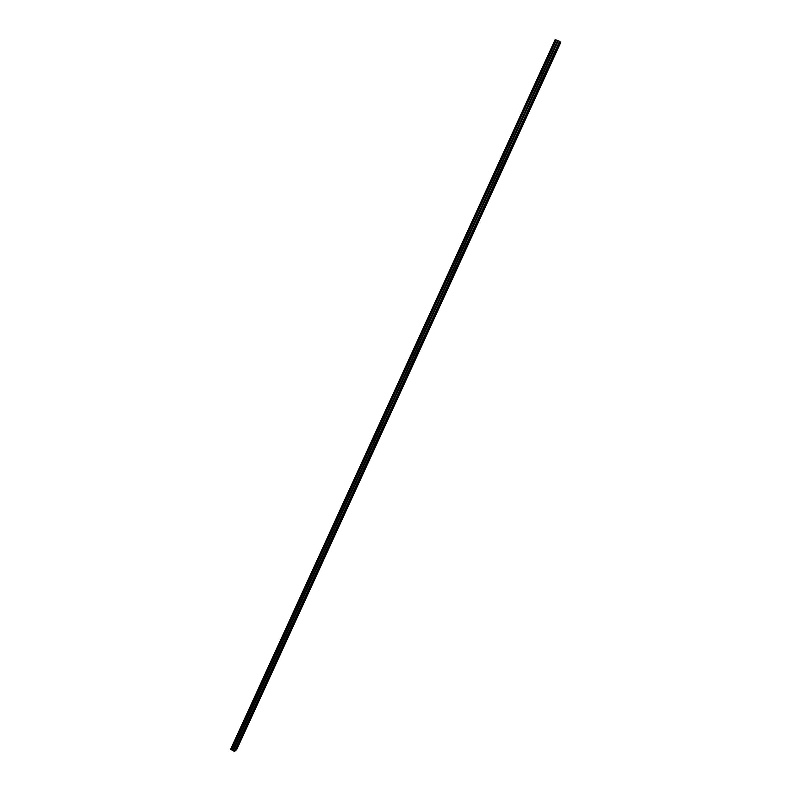 <?xml version="1.0" encoding="UTF-8"?>
<svg xmlns="http://www.w3.org/2000/svg" width="791" height="791" viewBox="0 0 791 791"><rect width="100%" height="100%" fill="white"/><g stroke="black" fill="none" stroke-linecap="round" stroke-linejoin="round"><path stroke-width="1.19" d="M556.528 50.842L556.894 49.665L556.528 50.842M239.208 743.392L238.398 744.499L239.208 743.392M245.546 729.549L244.745 730.647L245.546 729.549M251.914 715.657L251.123 716.745L251.914 715.657M258.301 701.716L257.51 702.794L258.301 701.716M264.708 687.735L263.927 688.793L264.708 687.735M271.145 673.695L270.364 674.743L271.145 673.695M277.601 659.595L276.83 660.643L277.601 659.595M284.078 645.456L283.316 646.484L284.078 645.456M290.584 631.267L289.822 632.286L290.584 631.267M297.109 617.02L296.358 618.028L297.109 617.02M303.665 602.722L302.913 603.721L303.665 602.722M310.24 588.375L309.499 589.354L310.24 588.375M316.835 573.969L316.103 574.948L316.835 573.969M323.46 559.514L322.728 560.473L323.46 559.514M330.104 545.009L329.382 545.958L330.104 545.009M336.778 530.445L336.066 531.384L336.778 530.445M343.472 515.831L342.77 516.76L343.472 515.831M350.195 501.158L349.493 502.077L350.195 501.158M356.939 486.435L356.247 487.345L356.939 486.435M363.712 471.663L363.02 472.553L363.712 471.663M370.504 456.832L369.822 457.712L370.504 456.832M377.327 441.942L376.654 442.812L377.327 441.942M384.179 426.992L383.506 427.862L384.179 426.992M391.051 411.992L390.388 412.853L391.051 411.992M397.952 396.944L397.29 397.784L397.952 396.944M404.873 381.826L404.221 382.666L404.873 381.826M411.824 366.658L411.182 367.489L411.824 366.658M418.795 351.431L418.162 352.252L418.795 351.431M425.805 336.145L425.172 336.956L425.805 336.145M432.835 320.81L432.202 321.601L432.835 320.81M439.885 305.405L439.272 306.196L439.885 305.405M446.974 289.951L446.361 290.732L446.974 289.951M454.083 274.437L453.47 275.199L454.083 274.437M461.212 258.865L461.509 257.935L461.212 258.865M468.381 243.223L468.677 242.283L468.381 243.223M475.569 227.531L475.875 226.572L475.569 227.531M482.787 211.78L483.093 210.802L482.787 211.78M490.034 195.96L490.351 194.962L490.034 195.96M497.312 180.081L497.628 179.073L497.312 180.081M504.609 164.142L504.935 163.114L504.609 164.142M511.945 148.144L512.271 147.096L511.945 148.144M519.301 132.087L519.638 131.019L519.301 132.087M526.687 115.961L527.033 114.873L526.687 115.961M534.103 99.785L534.449 98.667L534.103 99.785M541.548 83.53L541.904 82.402L541.548 83.53M549.023 67.215L549.389 66.068L549.023 67.215M234.818 751.45L559.998 41.607L560.433 43.119L236.628 749.739L234.304 751.381L559.534 41.31L555.193 39.55L230.626 749.324L555.302 39.56M234.304 751.381L230.626 749.324M555.786 39.768L231.051 749.561M556.36 40.084L231.634 749.72M558.288 40.796L233.216 750.778M557.517 40.717L232.811 750.056M233.088 750.264L557.873 40.845"/></g></svg>
